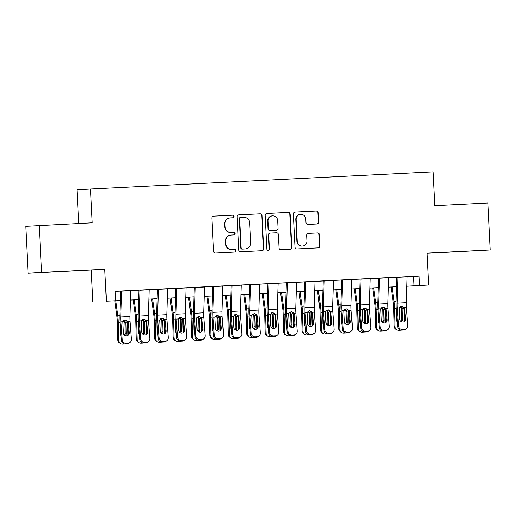 <?xml version="1.0" encoding="UTF-8"?>
<svg xmlns="http://www.w3.org/2000/svg" width="516" height="516" viewBox="0 0 516 516"><rect width="100%" height="100%" fill="white"/><g stroke="black" fill="none" stroke-linecap="round" stroke-linejoin="round"><path stroke-width="0.77" d="M234.116 216.404A1.29 1.264 86.3 0 0 232.787 215.178L213.572 216.14A1.845 1.812 86.3 0 0 213.547 216.146A1.845 1.812 86.3 0 0 211.857 218.075L213.54 251.253A1.845 1.812 86.3 0 0 215.443 253.008L234.651 252.04A1.29 1.264 86.3 0 0 235.851 250.686A1.29 1.264 86.3 0 0 234.522 249.46L232.039 249.589A5.908 5.792 86.3 0 1 225.95 243.978L225.815 241.211A5.908 5.792 86.3 0 1 231.297 235.025L233.787 234.903A1.29 1.264 86.3 0 0 234.986 233.548A1.29 1.264 86.3 0 0 233.651 232.323L231.168 232.445A5.908 5.792 86.3 0 1 225.086 226.84L224.944 224.073A5.908 5.792 86.3 0 1 230.349 217.887A5.908 5.792 86.3 0 1 230.433 217.887L232.916 217.758A1.29 1.264 86.3 0 0 234.116 216.404M232.664 217.771A1.29 1.264 86.3 0 0 233.754 216.43A1.29 1.264 86.3 0 0 232.419 215.204L213.437 216.152M234.399 252.053A1.29 1.264 86.3 0 0 235.49 250.712A1.29 1.264 86.3 0 0 234.161 249.486L232.039 249.589M233.535 234.915A1.29 1.264 86.3 0 0 234.619 233.574A1.29 1.264 86.3 0 0 233.29 232.342L231.168 232.445M461.846 251.421L447.495 252.176L461.846 251.421M61.198 271.5L46.846 272.261L61.198 271.5M317.024 223.983A1.845 1.812 86.3 0 0 318.74 222.054L318.269 212.74A1.845 1.812 86.3 0 0 316.366 210.992L295.029 212.063A1.845 1.812 86.3 0 0 293.314 213.992L294.997 247.17A1.845 1.812 86.3 0 0 296.894 248.925L318.23 247.854A1.845 1.812 86.3 0 0 319.946 245.919L319.378 234.677A1.845 1.812 86.3 0 0 317.475 232.922L308.342 233.38A1.845 1.812 86.3 0 0 306.633 235.315L306.91 240.888A4.934 4.844 86.3 0 1 302.395 246.061A4.934 4.844 86.3 0 1 297.242 241.378L296.132 219.532A4.934 4.844 86.3 0 1 300.654 214.366A4.934 4.844 86.3 0 1 305.807 219.048L305.988 222.693A1.845 1.812 86.3 0 0 307.891 224.441L317.024 223.983M407.098 276.77L419.044 276.092L419.514 285.483L428.725 285.019L406.795 286.232M39.287 225.473L41.661 272.416L28.18 273.286L25.8 226.343L92.241 222.815L90.532 189.017L433.15 171.847L434.865 205.645L487.82 202.994L490.2 249.938L427.113 253.098L428.725 285.019M28.18 273.286L104.754 269.255L41.661 272.416M104.754 269.255L106.367 301.176L120.293 300.557M419.044 276.092L115.107 291.327L115.578 300.712M262.031 215.559A1.845 1.812 86.3 0 0 260.135 213.811L238.798 214.875A1.845 1.812 86.3 0 0 238.773 214.882A1.845 1.812 86.3 0 0 237.083 216.81L238.766 249.989A1.845 1.812 86.3 0 0 240.662 251.744L261.999 250.673A1.845 1.812 86.3 0 0 263.715 248.738L262.031 215.559L261.67 215.585A1.845 1.812 86.3 0 0 259.767 213.83L238.663 214.888M266.914 213.469L288.25 212.399A1.845 1.812 86.3 0 1 290.153 214.153L291.83 247.332A1.845 1.812 86.3 0 1 290.115 249.26L280.988 249.718A1.845 1.812 86.3 0 1 279.085 247.97L278.401 234.516A1.845 1.812 86.3 0 0 276.499 232.761L270.442 233.064A1.845 1.812 86.3 0 0 268.726 234.999L269.436 249.002A1.29 1.264 86.3 0 1 268.255 250.357A1.29 1.264 86.3 0 1 266.907 249.131L265.198 215.404A1.845 1.812 86.3 0 1 266.888 213.469A1.845 1.812 86.3 0 0 266.888 213.469L266.862 213.469M427.119 253.292L490.2 249.938M130.793 290.592L121.583 291.05M149.208 289.663L140.004 290.127A6.579 1.277 87.1 0 1 139.997 290.25L139.178 316.056A9.398 1.825 -92.9 0 0 139.294 320.92L140.642 338.87A3.76 3.657 53.5 0 0 144.609 342.405L146.447 342.314A3.76 3.657 53.5 0 0 149.853 338.412L148.498 320.455A9.398 1.825 -92.9 0 1 148.389 315.592L149.208 289.786A6.579 1.277 87.1 0 0 149.214 289.65M158.418 289.192A6.579 1.277 87.1 0 1 158.418 289.328L167.629 288.863A6.579 1.277 87.1 0 0 167.629 288.728L158.418 289.205M194.274 287.438L176.84 288.283A6.579 1.277 87.1 0 1 176.84 288.405L176.014 314.212A9.398 1.825 -92.9 0 0 176.13 319.075L177.485 337.025A3.76 3.657 53.5 0 0 181.445 340.56L183.29 340.47A3.76 3.657 53.5 0 0 186.695 336.561L185.341 318.611A9.398 1.825 -92.9 0 1 185.225 313.747L186.05 287.941A6.579 1.277 87.1 0 0 186.05 287.805M205.484 286.832L195.261 287.36A6.579 1.277 87.1 0 1 195.261 287.483L194.435 313.283A9.398 1.825 -92.9 0 0 194.551 318.153L195.906 336.103A3.76 3.657 53.5 0 0 199.866 339.638L201.711 339.547A3.76 3.657 53.5 0 0 205.116 335.639L203.762 317.688A9.398 1.825 -92.9 0 1 203.646 312.825L204.471 287.019A6.579 1.277 87.1 0 0 204.471 286.883L205.484 286.832M213.682 286.419A6.579 1.277 87.1 0 1 213.682 286.561L222.886 286.096A6.579 1.277 87.1 0 0 222.893 285.961L213.682 286.438M241.314 285.051L232.103 285.509A6.579 1.277 87.1 0 1 232.097 285.632L231.278 311.438A9.398 1.825 -92.9 0 0 231.394 316.302L232.742 334.258A3.76 3.657 53.5 0 0 236.709 337.793L238.553 337.696A3.76 3.657 53.5 0 0 241.952 333.794L240.604 315.844A9.398 1.825 -92.9 0 1 240.488 310.98L241.307 285.174A6.579 1.277 87.1 0 0 241.314 285.038M260.748 284.064L250.524 284.587A6.579 1.277 87.1 0 1 250.518 284.709L249.699 310.516A9.398 1.825 -92.9 0 0 249.815 315.379L251.163 333.33A3.76 3.657 53.5 0 0 255.13 336.871L256.974 336.774A3.76 3.657 53.5 0 0 260.374 332.872L259.026 314.921A9.398 1.825 -92.9 0 1 258.909 310.058L259.729 284.252A6.579 1.277 87.1 0 0 259.735 284.116L260.748 284.064M286.374 282.82L268.946 283.665M296.577 282.278L287.367 282.742A6.579 1.277 87.1 0 1 287.36 282.865L286.541 308.671A9.398 1.825 -92.9 0 0 286.657 313.535L288.005 331.485A3.76 3.657 53.5 0 0 291.972 335.019L293.81 334.929A3.76 3.657 53.5 0 0 297.216 331.027L295.868 313.07A9.398 1.825 -92.9 0 1 295.752 308.207L296.571 282.4A6.579 1.277 87.1 0 0 296.577 282.265M305.788 281.807A6.579 1.277 87.1 0 1 305.782 281.942L314.992 281.478A6.579 1.277 87.1 0 0 314.992 281.343L305.788 281.82M341.637 280.046L324.203 280.897A6.579 1.277 87.1 0 1 324.203 281.02L323.384 306.827A9.398 1.825 -92.9 0 0 323.493 311.69L324.848 329.64A3.76 3.657 53.5 0 0 328.815 333.175L330.653 333.084A3.76 3.657 53.5 0 0 334.058 329.176L332.704 311.225A9.398 1.825 -92.9 0 1 332.588 306.362L333.413 280.556A6.579 1.277 87.1 0 0 333.413 280.42M352.847 279.446L342.624 279.975A6.579 1.277 87.1 0 1 342.624 280.098L341.798 305.898A9.398 1.825 -92.9 0 0 341.915 310.761L343.269 328.718A3.76 3.657 53.5 0 0 347.229 332.252L349.074 332.162A3.76 3.657 53.5 0 0 352.48 328.253L351.125 310.303A9.398 1.825 -92.9 0 1 351.009 305.44L351.835 279.633A6.579 1.277 87.1 0 0 351.835 279.498L352.847 279.446M361.045 279.033A6.579 1.277 87.1 0 1 361.045 279.169L370.256 278.711A6.579 1.277 87.1 0 0 370.256 278.575L361.045 279.046M388.677 277.666L379.466 278.124A6.579 1.277 87.1 0 1 379.46 278.247L378.641 304.053A9.398 1.825 -92.9 0 0 378.757 308.916L380.111 326.867A3.76 3.657 53.5 0 0 384.072 330.408L385.916 330.311A3.76 3.657 53.5 0 0 389.316 326.409L387.968 308.458A9.398 1.825 -92.9 0 1 387.851 303.595L388.671 277.789A6.579 1.277 87.1 0 0 388.677 277.653M115.107 291.405L120.589 291.127M130.787 290.618L139.01 290.205M149.208 289.695L157.432 289.283M167.629 288.773L175.853 288.36M204.471 286.922L212.695 286.509M222.893 285.999L231.11 285.587L230.349 309.652A14.1 2.741 -92.9 0 0 230.517 316.947L231.871 334.903L232.742 334.258M241.314 285.077L249.531 284.664M259.735 284.155L267.952 283.742M296.571 282.31L304.795 281.897M314.992 281.388L323.216 280.975M351.835 279.537L360.058 279.124M370.256 278.614L378.473 278.201L377.712 302.266A14.1 2.741 -92.9 0 0 377.88 309.561L379.234 327.518L380.111 326.867M388.677 277.692L396.894 277.279M396.146 277.292L397.888 277.202A6.579 1.277 87.1 0 1 397.881 277.324L397.062 303.131A9.398 1.825 -92.9 0 0 397.178 307.994L398.526 325.944A3.76 3.657 53.5 0 0 402.493 329.479L404.338 329.389A3.76 3.657 53.5 0 0 407.737 325.486L406.389 307.53A9.398 1.825 -92.9 0 1 406.273 302.666L407.092 276.866A6.579 1.277 87.1 0 0 407.098 276.731L396.146 277.292M90.532 189.017L77.045 189.888L78.748 223.493M120.286 300.589L106.367 301.176M91.267 270.12L92.886 302.041M406.795 286.193L419.514 285.483M130.49 300.041L138.714 299.635M148.911 299.119L157.128 298.706M167.332 298.196L175.55 297.784M185.754 297.274L193.971 296.861M204.175 296.352L212.392 295.939M222.59 295.429L230.813 295.017M241.011 294.507L249.234 294.094M259.432 293.585L267.656 293.172M277.853 292.656L286.077 292.25M296.274 291.733L304.492 291.321M314.695 290.811L322.913 290.398M333.117 289.889L341.334 289.476M351.538 288.966L359.755 288.554M369.959 288.044L378.176 287.631M388.374 287.122L396.598 286.709M396.598 286.741L388.374 287.154M378.176 287.67L369.953 288.076M359.755 288.592L351.531 289.005M341.334 289.515L333.117 289.928M322.913 290.437L314.695 290.85M304.492 291.359L296.274 291.772M286.07 292.282L277.853 292.695M267.656 293.204L259.432 293.617M249.234 294.126L241.011 294.539M230.813 295.055L222.59 295.462M212.392 295.978L204.168 296.39M193.971 296.9L185.747 297.313M175.55 297.822L167.332 298.235M157.128 298.745L148.911 299.157M138.707 299.667L130.49 300.08M413.574 276.441L414.051 285.832M230.065 217.907A5.908 5.792 86.3 0 0 224.576 224.099L224.944 224.073M230.8 232.471A5.908 5.792 86.3 0 1 224.718 226.859L224.576 224.099M230.936 235.051A5.908 5.792 86.3 0 0 230.852 235.051A5.908 5.792 86.3 0 0 225.447 241.236L225.815 241.211M231.671 249.609A5.908 5.792 86.3 0 1 225.589 244.004L225.447 241.236M261.773 250.686A1.845 1.812 86.3 0 0 263.353 248.764L261.67 215.585M240.914 217.359A1.29 1.264 86.3 0 0 239.714 218.713L241.191 247.835A1.29 1.264 86.3 0 0 242.52 249.06L245.145 248.931A5.908 5.792 86.3 0 0 250.634 242.739L249.621 222.835A5.908 5.792 86.3 0 0 243.539 217.23L240.533 217.384A1.29 1.264 86.3 0 0 239.353 218.739L239.714 218.713M240.882 217.359L240.553 217.384A1.29 1.264 86.3 0 0 240.533 217.384M244.939 248.944A5.908 5.792 86.3 0 1 244.861 248.951A5.908 5.792 86.3 0 1 244.778 248.951L242.159 249.086A1.29 1.264 86.3 0 1 240.83 247.861L239.353 218.739M266.778 213.482L288.25 212.399M289.889 249.273A1.845 1.812 86.3 0 0 291.469 247.351L289.786 214.179A1.845 1.812 86.3 0 0 287.883 212.424M270.39 233.064L270.081 233.09A1.845 1.812 86.3 0 0 268.365 235.019L269.075 249.028L269.436 249.002M268.075 250.357A1.29 1.264 86.3 0 0 269.075 249.028M277.692 220.551A4.934 4.844 86.3 0 0 272.538 215.869A4.934 4.844 86.3 0 0 268.023 221.035L268.41 228.73A1.845 1.812 86.3 0 0 270.313 230.484L276.37 230.181A1.845 1.812 86.3 0 0 278.085 228.246L277.692 220.551M272.538 215.869L272.177 215.888A4.934 4.844 86.3 0 0 267.656 221.061L268.023 221.035M276.054 230.201A1.845 1.812 86.3 0 1 276.008 230.201L269.945 230.504A1.845 1.812 86.3 0 1 268.049 228.756L267.656 221.061M300.654 214.366L300.286 214.392A4.934 4.844 86.3 0 0 295.771 219.558L296.132 219.532M302.395 246.061L302.028 246.08A4.934 4.844 86.3 0 1 296.874 241.398L295.771 219.558M318.004 247.867A1.845 1.812 86.3 0 0 319.585 245.945L319.011 234.703A1.845 1.812 86.3 0 0 317.114 232.948L308.207 233.393M316.792 223.996A1.845 1.812 86.3 0 0 318.372 222.074L317.901 212.766A1.845 1.812 86.3 0 0 315.998 211.012L294.894 212.07M114.81 300.867L117.003 317.224A9.398 1.825 87.1 0 1 117.377 322.068L117.848 340.076L118.783 340.605A3.76 3.664 119.6 0 0 122.563 344.153L124.408 344.062A3.76 3.664 119.6 0 0 125.014 343.978M115.803 300.815L117.745 315.328A14.1 2.741 87.1 0 1 118.312 322.597L118.783 340.605M127.523 322.229L127.865 335.29M124.311 320.243L125.878 322.784L124.969 323.074L125.227 332.981L126.162 333.51L125.878 322.784M126.162 333.51A3.006 2.928 -60.4 0 1 125.356 335.658M120.989 335.671A3.006 2.928 -60.4 0 1 120.267 333.807L120.022 322.513M120.609 343.695L119.68 343.159A3.76 3.664 -60.4 0 1 117.848 340.076M124.44 335.11A3.006 2.928 119.6 0 0 125.227 332.981M124.969 323.074L124.608 321.707L123.646 320.662M130.793 290.579A6.579 1.277 87.1 0 1 130.787 290.714L129.968 316.514A9.398 1.825 -92.9 0 0 130.084 321.378L131.432 339.335A3.76 3.657 53.5 0 1 128.026 343.237L126.188 343.327L125.311 343.978L127.155 343.882L128.026 343.237M120.589 291.101L119.822 315.192A14.1 2.741 -92.9 0 0 119.996 322.487L121.35 340.444L122.221 339.792A3.76 3.657 53.5 0 0 126.188 343.327M121.583 291.037A6.579 1.277 87.1 0 1 121.576 291.172L120.757 316.979A9.398 1.825 -92.9 0 0 120.873 321.842L122.221 339.792M127.646 335.568A3.006 2.928 53.5 0 0 128.394 333.368L127.497 322.113L125.769 320.049M125.311 343.978A3.76 3.657 -126.5 0 1 121.35 340.444M129.987 342.54L129.11 343.185A3.76 3.657 -126.5 0 1 127.155 343.882M128.097 321.481L129.271 332.723A3.006 2.928 -126.5 0 1 126.549 335.845A3.006 2.928 -126.5 0 1 123.376 333.013L122.853 321.745L125.382 319.978L128.097 321.481L130.084 321.378M133.231 299.944L135.424 316.295A9.398 1.825 87.1 0 1 135.798 321.145L136.269 339.154L137.204 339.683A3.76 3.664 119.6 0 0 140.984 343.23L142.829 343.14A3.76 3.664 119.6 0 0 143.435 343.056M134.225 299.893L136.166 314.405A14.1 2.741 87.1 0 1 136.734 321.674L137.204 339.683M145.944 321.307L146.286 334.368M142.732 319.32L144.299 321.861L143.39 322.152L143.648 332.059L144.583 332.588L144.299 321.861M144.583 332.588A3.006 2.928 -60.4 0 1 143.777 334.736M139.41 334.749A3.006 2.928 -60.4 0 1 138.688 332.885L138.443 321.591M139.03 342.766L138.095 342.237A3.76 3.664 -60.4 0 1 136.269 339.154M142.861 334.187A3.006 2.928 119.6 0 0 143.648 332.059M143.39 322.152L143.029 320.784L142.061 319.739M151.652 299.022L153.845 315.373A9.398 1.825 87.1 0 1 154.22 320.223L154.69 338.232L155.626 338.76A3.76 3.664 119.6 0 0 159.405 342.308L161.25 342.218A3.76 3.664 119.6 0 0 161.856 342.134M152.646 298.97L154.587 313.483A14.1 2.741 87.1 0 1 155.155 320.752L155.626 338.76M164.365 320.384L164.707 333.446M161.147 318.391L162.721 320.939L161.811 321.229L162.069 331.137L163.004 331.665L162.721 320.939M163.004 331.665A3.006 2.928 -60.4 0 1 162.198 333.813M157.832 333.826A3.006 2.928 -60.4 0 1 157.109 331.962L156.864 320.668M157.451 341.844L156.516 341.315A3.76 3.664 -60.4 0 1 154.69 338.232M161.282 333.265A3.006 2.928 119.6 0 0 162.069 331.137M161.811 321.229L161.444 319.856L160.482 318.817M170.074 298.1L172.267 314.45A9.398 1.825 87.1 0 1 172.641 319.301L173.112 337.309L174.047 337.838A3.76 3.664 119.6 0 0 177.827 341.386L179.671 341.289A3.76 3.664 119.6 0 0 180.278 341.211M171.067 298.048L173.008 312.561A14.1 2.741 87.1 0 1 173.576 319.83L174.047 337.838M182.787 319.462L183.128 332.523M179.568 317.469L181.142 320.01L180.232 320.307L180.49 330.208L181.419 330.743L181.142 320.01M181.419 330.743A3.006 2.928 -60.4 0 1 180.619 332.891M176.253 332.904A3.006 2.928 -60.4 0 1 175.53 331.033L175.285 319.739M175.872 340.921L174.937 340.392A3.76 3.664 -60.4 0 1 173.112 337.309M179.697 332.343A3.006 2.928 119.6 0 0 180.49 330.208M180.232 320.307L179.865 318.933L178.904 317.895M188.495 297.171L190.681 313.528A9.398 1.825 87.1 0 1 191.062 318.372L191.533 336.38L192.468 336.916A3.76 3.664 119.6 0 0 196.248 340.463L198.086 340.367A3.76 3.664 119.6 0 0 198.699 340.289M189.482 297.126L191.43 311.632A14.1 2.741 87.1 0 1 191.997 318.907L192.468 336.916M201.208 318.54L201.55 331.601M197.989 316.547L199.563 319.088L198.647 319.385L198.912 329.285L199.84 329.821L199.563 319.088M199.84 329.821A3.006 2.928 -60.4 0 1 199.041 331.962M194.674 331.982A3.006 2.928 -60.4 0 1 193.945 330.111L193.706 318.817L191.997 318.907M194.293 339.999L193.358 339.47A3.76 3.664 -60.4 0 1 191.533 336.38M198.118 331.42A3.006 2.928 119.6 0 0 198.912 329.285M198.647 319.385L198.286 318.011L197.325 316.972M139.01 290.179L138.243 314.27A14.1 2.741 -92.9 0 0 138.417 321.565L139.772 339.515L140.642 338.87M146.067 334.645A3.006 2.928 53.5 0 0 146.815 332.446L145.918 321.191L144.19 319.127M144.609 342.405L143.732 343.056L145.577 342.959L146.447 342.314M143.732 343.056A3.76 3.657 -126.5 0 1 139.772 339.515M148.408 341.618L147.531 342.263A3.76 3.657 -126.5 0 1 145.577 342.959M146.518 320.559L147.692 331.794A3.006 2.928 -126.5 0 1 144.97 334.923A3.006 2.928 -126.5 0 1 141.797 332.091L141.274 320.817L143.803 319.056L146.518 320.559L148.498 320.455M167.629 288.863L166.81 314.67A9.398 1.825 -92.9 0 0 166.92 319.533L168.274 337.483A3.76 3.657 53.5 0 1 164.868 341.392L163.03 341.482L162.153 342.127L163.998 342.037L164.868 341.392M157.432 289.257L156.664 313.347A14.1 2.741 -92.9 0 0 156.838 320.642L158.186 338.593L159.063 337.948A3.76 3.657 53.5 0 0 163.03 341.482M158.418 289.328L157.599 315.134A9.398 1.825 -92.9 0 0 157.709 319.997L159.063 337.948M164.488 333.723A3.006 2.928 53.5 0 0 165.236 331.524L164.34 320.268L162.611 318.204M162.153 342.127A3.76 3.657 -126.5 0 1 158.186 338.593M166.823 340.695L165.952 341.34A3.76 3.657 -126.5 0 1 163.998 342.037M164.939 319.636L166.113 330.872A3.006 2.928 -126.5 0 1 163.391 334A3.006 2.928 -126.5 0 1 160.218 331.169L159.696 319.894L162.224 318.133L164.939 319.636L166.92 319.533M175.853 288.328L175.085 312.425A14.1 2.741 -92.9 0 0 175.259 319.72L176.607 337.67L177.485 337.025M182.903 332.801A3.006 2.928 53.5 0 0 183.657 330.595L182.761 319.346L181.032 317.276M181.445 340.56L180.574 341.205L182.419 341.115L183.29 340.47M180.574 341.205A3.76 3.657 -126.5 0 1 176.607 337.67M185.244 339.773L184.373 340.418A3.76 3.657 -126.5 0 1 182.419 341.115M183.361 318.707L184.535 329.95A3.006 2.928 -126.5 0 1 181.806 333.072A3.006 2.928 -126.5 0 1 178.639 330.246L178.117 318.972L180.645 317.205L183.361 318.707L185.341 318.611M194.274 287.406L193.506 311.503A14.1 2.741 -92.9 0 0 193.681 318.798L195.029 336.748L195.906 336.103M201.324 331.872A3.006 2.928 53.5 0 0 202.079 329.672L201.182 318.417L199.453 316.353M199.866 339.638L198.995 340.283L200.834 340.192L201.711 339.547M198.995 340.283A3.76 3.657 -126.5 0 1 195.029 336.748M203.665 338.851L202.794 339.496A3.76 3.657 -126.5 0 1 200.834 340.192M201.775 317.785L202.949 329.027A3.006 2.928 -126.5 0 1 200.227 332.149A3.006 2.928 -126.5 0 1 197.06 329.324L196.538 318.05L199.06 316.282L201.775 317.785L203.762 317.688M206.916 296.249L209.103 312.606A9.398 1.825 87.1 0 1 209.483 317.45L209.954 335.458L210.883 335.993A3.76 3.664 119.6 0 0 214.669 339.534L216.507 339.444A3.76 3.664 119.6 0 0 217.113 339.36M207.903 296.203L209.851 310.709A14.1 2.741 87.1 0 1 210.418 317.979L210.883 335.993M219.629 317.617L219.971 330.679M216.41 315.624L217.984 318.166L217.068 318.456L217.326 328.363L218.262 328.892L217.984 318.166M218.262 328.892A3.006 2.928 -60.4 0 1 217.462 331.04M213.089 331.059A3.006 2.928 -60.4 0 1 212.366 329.189L212.128 317.895M212.715 339.077L211.779 338.548A3.76 3.664 -60.4 0 1 209.954 335.458M216.539 330.498A3.006 2.928 119.6 0 0 217.326 328.363M217.068 318.456L216.707 317.088L215.746 316.05M222.886 286.096L222.067 311.903A9.398 1.825 -92.9 0 0 222.183 316.766L223.538 334.716A3.76 3.657 53.5 0 1 220.132 338.619L218.287 338.715L217.417 339.36L219.255 339.27L220.132 338.619M212.695 286.483L211.928 310.58A14.1 2.741 -92.9 0 0 212.102 317.875L213.45 335.826L214.327 335.181A3.76 3.657 53.5 0 0 218.287 338.715M213.682 286.561L212.856 312.361A9.398 1.825 -92.9 0 0 212.973 317.224L214.327 335.181M219.745 330.95A3.006 2.928 53.5 0 0 220.5 328.75L219.597 317.495L217.868 315.431M217.417 339.36A3.76 3.657 -126.5 0 1 213.45 335.826M222.086 337.922L221.216 338.573A3.76 3.657 -126.5 0 1 219.255 339.27M220.197 316.863L221.37 328.105A3.006 2.928 -126.5 0 1 218.649 331.227A3.006 2.928 -126.5 0 1 215.475 328.402L214.959 317.127L217.481 315.36L220.197 316.863L222.183 316.766M225.331 295.326L227.524 311.683A9.398 1.825 87.1 0 1 227.904 316.527L228.375 334.536L229.304 335.065A3.76 3.664 119.6 0 0 233.09 338.612L234.928 338.522A3.76 3.664 119.6 0 0 235.535 338.438M226.324 295.275L228.272 309.787A14.1 2.741 87.1 0 1 228.833 317.056L229.304 335.065M238.05 316.695L238.392 329.75M234.832 314.702L236.405 317.243L235.49 317.534L235.748 327.441L236.683 327.97L236.405 317.243M236.683 327.97A3.006 2.928 -60.4 0 1 235.883 330.117M231.51 330.13A3.006 2.928 -60.4 0 1 230.787 328.266L230.542 316.972M231.136 338.154L230.201 337.625A3.76 3.664 -60.4 0 1 228.375 334.536M234.961 329.576A3.006 2.928 119.6 0 0 235.748 327.441M235.49 317.534L235.128 316.166L234.167 315.128M238.166 330.027A3.006 2.928 53.5 0 0 238.921 327.828L238.018 316.572L236.289 314.508M236.709 337.793L235.838 338.438L237.676 338.348L238.553 337.696M235.838 338.438A3.76 3.657 -126.5 0 1 231.871 334.903M240.508 337L239.63 337.651A3.76 3.657 -126.5 0 1 237.676 338.348M238.618 315.94L239.792 327.183A3.006 2.928 -126.5 0 1 237.07 330.305A3.006 2.928 -126.5 0 1 233.896 327.479L233.38 316.205L235.902 314.438L238.618 315.94L240.604 315.844M243.752 294.404L245.945 310.761A9.398 1.825 87.1 0 1 246.326 315.605L246.79 333.613L247.725 334.142A3.76 3.664 119.6 0 0 251.505 337.69L253.35 337.599A3.76 3.664 119.6 0 0 253.956 337.516M244.745 294.352L246.693 308.865A14.1 2.741 87.1 0 1 247.254 316.134L247.725 334.142M256.471 315.766L256.813 328.827M253.253 313.78L254.827 316.321L253.911 316.611L254.169 326.518L255.104 327.047L254.827 316.321M255.104 327.047A3.006 2.928 -60.4 0 1 254.304 329.195M249.931 329.208A3.006 2.928 -60.4 0 1 249.209 327.344L248.964 316.05M249.55 337.232L248.622 336.696A3.76 3.664 -60.4 0 1 246.79 333.613M253.382 328.647A3.006 2.928 119.6 0 0 254.169 326.518M253.911 316.611L253.55 315.244L252.588 314.205M249.531 284.639L248.77 308.729A14.1 2.741 -92.9 0 0 248.938 316.024L250.292 333.981L251.163 333.33M256.587 329.105A3.006 2.928 53.5 0 0 257.342 326.905L256.439 315.65L254.71 313.586M255.13 336.871L254.253 337.516L256.097 337.419L256.974 336.774M254.253 337.516A3.76 3.657 -126.5 0 1 250.292 333.981M258.929 336.077L258.052 336.722A3.76 3.657 -126.5 0 1 256.097 337.419M257.039 315.018L258.213 326.26A3.006 2.928 -126.5 0 1 255.491 329.382A3.006 2.928 -126.5 0 1 252.318 326.551L251.795 315.282L254.324 313.515L257.039 315.018L259.026 314.921M262.173 293.481L264.366 309.832A9.398 1.825 87.1 0 1 264.74 314.683L265.211 332.691L266.146 333.22A3.76 3.664 119.6 0 0 269.926 336.767L271.771 336.677A3.76 3.664 119.6 0 0 272.377 336.593M263.166 293.43L265.108 307.942A14.1 2.741 87.1 0 1 265.675 315.212L266.146 333.22M274.893 314.844L275.228 327.905M271.674 312.857L273.241 315.399L272.332 315.689L272.59 325.596L273.525 326.125L273.241 315.399M273.525 326.125A3.006 2.928 -60.4 0 1 272.725 328.273M268.352 328.286A3.006 2.928 -60.4 0 1 267.63 326.422L267.385 315.128M267.972 336.303L267.043 335.774A3.76 3.664 -60.4 0 1 265.211 332.691M271.803 327.725A3.006 2.928 119.6 0 0 272.59 325.596M272.332 315.689L271.971 314.321L271.01 313.276M278.156 283.194A6.579 1.277 87.1 0 1 278.15 283.329L277.331 309.129A9.398 1.825 -92.9 0 0 277.447 313.992L278.795 331.949A3.76 3.657 53.5 0 1 275.389 335.852L273.551 335.942L272.674 336.593L274.518 336.497L275.389 335.852M267.952 283.716L267.185 307.807A14.1 2.741 -92.9 0 0 267.359 315.102L268.713 333.059L269.584 332.407A3.76 3.657 53.5 0 0 273.551 335.942M268.946 283.652A6.579 1.277 87.1 0 1 268.939 283.787L268.12 309.594A9.398 1.825 -92.9 0 0 268.236 314.457L269.584 332.407M275.009 328.182A3.006 2.928 53.5 0 0 275.757 325.983L274.86 314.728L273.132 312.664M272.674 336.593A3.76 3.657 -126.5 0 1 268.713 333.059M277.35 335.155L276.473 335.8A3.76 3.657 -126.5 0 1 274.518 336.497M275.46 314.096L276.634 325.332A3.006 2.928 -126.5 0 1 273.912 328.46A3.006 2.928 -126.5 0 1 270.739 325.628L270.216 314.36L272.745 312.593L275.46 314.096L277.447 313.992M280.594 292.559L282.787 308.91A9.398 1.825 87.1 0 1 283.161 313.76L283.632 331.769L284.568 332.298A3.76 3.664 119.6 0 0 288.347 335.845L290.192 335.755A3.76 3.664 119.6 0 0 290.798 335.671M281.588 292.507L283.529 307.02A14.1 2.741 87.1 0 1 284.097 314.289L284.568 332.298M293.307 313.921L293.649 326.983M290.095 311.935L291.663 314.476L290.753 314.766L291.011 324.674L291.946 325.203L291.663 314.476M291.946 325.203A3.006 2.928 -60.4 0 1 291.14 327.35M286.773 327.363A3.006 2.928 -60.4 0 1 286.051 325.499L285.806 314.205M286.393 335.381L285.458 334.852A3.76 3.664 -60.4 0 1 283.632 331.769M290.224 326.802A3.006 2.928 119.6 0 0 291.011 324.674M290.753 314.766L290.392 313.399L289.424 312.354M286.374 282.794L285.606 306.885A14.1 2.741 -92.9 0 0 285.78 314.18L287.135 332.13L288.005 331.485M293.43 327.26A3.006 2.928 53.5 0 0 294.178 325.061L293.281 313.805L291.553 311.741M291.972 335.019L291.095 335.664L292.94 335.574L293.81 334.929M291.095 335.664A3.76 3.657 -126.5 0 1 287.135 332.13M295.771 334.233L294.894 334.878A3.76 3.657 -126.5 0 1 292.94 335.574M293.881 313.173L295.055 324.409A3.006 2.928 -126.5 0 1 292.333 327.537A3.006 2.928 -126.5 0 1 289.16 324.706L288.637 313.431L291.166 311.67L293.881 313.173L295.868 313.07M299.016 291.637L301.209 307.988A9.398 1.825 87.1 0 1 301.583 312.838L302.054 330.846L302.989 331.375A3.76 3.664 119.6 0 0 306.768 334.923L308.613 334.826A3.76 3.664 119.6 0 0 309.219 334.749M300.009 291.585L301.95 306.098A14.1 2.741 87.1 0 1 302.518 313.367L302.989 331.375M311.728 312.999L312.07 326.06M308.516 311.006L310.084 313.554L309.174 313.844L309.432 323.751L310.368 324.28L310.084 313.554M310.368 324.28A3.006 2.928 -60.4 0 1 309.561 326.428M305.195 326.441A3.006 2.928 -60.4 0 1 304.472 324.577L304.227 313.276L302.518 313.367M304.814 334.458L303.879 333.929A3.76 3.664 -60.4 0 1 302.054 330.846M308.645 325.88A3.006 2.928 119.6 0 0 309.432 323.751M309.174 313.844L308.813 312.47L307.846 311.432M314.992 281.478L314.173 307.284A9.398 1.825 -92.9 0 0 314.283 312.148L315.637 330.098A3.76 3.657 53.5 0 1 312.232 334.007L310.393 334.097L309.516 334.742L311.361 334.652L312.232 334.007M304.795 281.871L304.027 305.962A14.1 2.741 -92.9 0 0 304.201 313.257L305.556 331.207L306.427 330.562A3.76 3.657 53.5 0 0 310.393 334.097M305.782 281.942L304.962 307.749A9.398 1.825 -92.9 0 0 305.072 312.612L306.427 330.562M311.851 326.338A3.006 2.928 53.5 0 0 312.599 324.132L311.703 312.883L309.974 310.819M309.516 334.742A3.76 3.657 -126.5 0 1 305.556 331.207M314.192 333.31L313.315 333.955A3.76 3.657 -126.5 0 1 311.361 334.652M312.303 312.251L313.476 323.487A3.006 2.928 -126.5 0 1 310.755 326.609A3.006 2.928 -126.5 0 1 307.581 323.784L307.059 312.509L309.587 310.742L312.303 312.251L314.283 312.148M317.437 290.708L319.63 307.065A9.398 1.825 87.1 0 1 320.004 311.909L320.475 329.924L321.41 330.453A3.76 3.664 119.6 0 0 325.19 334L327.034 333.904A3.76 3.664 119.6 0 0 327.641 333.826M318.43 290.663L320.372 305.175A14.1 2.741 87.1 0 1 320.939 312.444L321.41 330.453M330.15 312.077L330.492 325.138M326.931 310.084L328.505 312.625L327.596 312.922L327.853 322.822L328.782 323.358L328.505 312.625M328.782 323.358A3.006 2.928 -60.4 0 1 327.983 325.499M323.616 325.519A3.006 2.928 -60.4 0 1 322.893 323.648L322.648 312.354M323.235 333.536L322.3 333.007A3.76 3.664 -60.4 0 1 320.475 329.924M327.067 324.957A3.006 2.928 119.6 0 0 327.853 322.822M327.596 312.922L327.228 311.548L326.267 310.509M323.216 280.943L322.448 305.04A14.1 2.741 -92.9 0 0 322.623 312.335L323.971 330.285L324.848 329.64M330.272 325.409A3.006 2.928 53.5 0 0 331.02 323.21L330.124 311.961L328.395 309.89M328.815 333.175L327.937 333.82L329.782 333.729L330.653 333.084M327.937 333.82A3.76 3.657 -126.5 0 1 323.971 330.285M332.607 332.388L331.736 333.033A3.76 3.657 -126.5 0 1 329.782 333.729M330.724 311.322L331.898 322.565A3.006 2.928 -126.5 0 1 329.169 325.686A3.006 2.928 -126.5 0 1 326.002 322.861L325.48 311.587L328.008 309.819L330.724 311.322L332.704 311.225M335.858 289.786L338.051 306.143A9.398 1.825 87.1 0 1 338.425 310.987L338.896 328.995L339.831 329.531A3.76 3.664 119.6 0 0 343.611 333.078L345.449 332.981A3.76 3.664 119.6 0 0 346.062 332.904M336.851 289.74L338.793 304.247A14.1 2.741 87.1 0 1 339.36 311.516L339.831 329.531M348.571 311.154L348.913 324.216M345.352 309.161L346.926 311.703L346.017 311.999L346.275 321.9L347.203 322.429L346.926 311.703M347.203 322.429A3.006 2.928 -60.4 0 1 346.404 324.577M342.037 324.596A3.006 2.928 -60.4 0 1 341.308 322.726L341.07 311.432M341.657 332.614L340.721 332.085A3.76 3.664 -60.4 0 1 338.896 328.995M345.481 324.035A3.006 2.928 119.6 0 0 346.275 321.9M346.017 311.999L345.649 310.626L344.688 309.587M341.637 280.02L340.87 304.118A14.1 2.741 -92.9 0 0 341.044 311.412L342.392 329.363L343.269 328.718M348.687 324.487A3.006 2.928 53.5 0 0 349.442 322.287L348.545 311.032L346.817 308.968M347.229 332.252L346.359 332.897L348.197 332.807L349.074 332.162M346.359 332.897A3.76 3.657 -126.5 0 1 342.392 329.363M351.028 331.459L350.158 332.111A3.76 3.657 -126.5 0 1 348.197 332.807M349.145 310.4L350.319 321.642A3.006 2.928 -126.5 0 1 347.591 324.764A3.006 2.928 -126.5 0 1 344.424 321.939L343.901 310.664L346.423 308.897L349.145 310.4L351.125 310.303M370.256 278.711L369.43 304.517A9.398 1.825 -92.9 0 0 369.546 309.381L370.901 327.331A3.76 3.657 53.5 0 1 367.495 331.233L365.651 331.33L364.78 331.975L366.618 331.885L367.495 331.233M360.058 279.098L359.291 303.195A14.1 2.741 -92.9 0 0 359.465 310.49L360.813 328.44L361.69 327.795A3.76 3.657 53.5 0 0 365.651 331.33M361.045 279.169L360.22 304.975A9.398 1.825 -92.9 0 0 360.336 309.839L361.69 327.795M367.108 323.564A3.006 2.928 53.5 0 0 367.863 321.365L366.966 310.11L365.231 308.046M364.78 331.975A3.76 3.657 -126.5 0 1 360.813 328.44M369.45 330.537L368.579 331.188A3.76 3.657 -126.5 0 1 366.618 331.885M367.56 309.477L368.734 320.72A3.006 2.928 -126.5 0 1 366.012 323.842A3.006 2.928 -126.5 0 1 362.845 321.017L362.322 309.742L364.844 307.975L367.56 309.477L369.546 309.381M385.529 322.642A3.006 2.928 53.5 0 0 386.284 320.442L385.381 309.187L383.652 307.123M384.072 330.408L383.201 331.053L385.039 330.956L385.916 330.311M383.201 331.053A3.76 3.657 -126.5 0 1 379.234 327.518M387.871 329.614L387 330.259A3.76 3.657 -126.5 0 1 385.039 330.956M385.981 308.555L387.155 319.797A3.006 2.928 -126.5 0 1 384.433 322.919A3.006 2.928 -126.5 0 1 381.26 320.088L380.743 308.82L383.265 307.052L385.981 308.555L387.968 308.458M354.279 288.863L356.466 305.22A9.398 1.825 87.1 0 1 356.846 310.064L357.317 328.073L358.246 328.602A3.76 3.664 119.6 0 0 362.032 332.149L363.87 332.059A3.76 3.664 119.6 0 0 364.483 331.975M355.266 288.818L357.214 303.324A14.1 2.741 87.1 0 1 357.782 310.593L358.246 328.602M366.992 310.232L367.334 323.287M363.774 308.239L365.347 310.78L364.431 311.071L364.689 320.978L365.625 321.507L365.347 310.78M365.625 321.507A3.006 2.928 -60.4 0 1 364.825 323.655M360.452 323.667A3.006 2.928 -60.4 0 1 359.729 321.803L359.491 310.509M360.078 331.691L359.142 331.162A3.76 3.664 -60.4 0 1 357.317 328.073M363.903 323.113A3.006 2.928 119.6 0 0 364.689 320.978M364.431 311.071L364.07 309.703L363.109 308.665M372.694 287.941L374.887 304.298A9.398 1.825 87.1 0 1 375.267 309.142L375.738 327.15L376.667 327.679A3.76 3.664 119.6 0 0 380.453 331.227L382.292 331.137A3.76 3.664 119.6 0 0 382.898 331.053M373.687 287.889L375.635 302.402A14.1 2.741 87.1 0 1 376.203 309.671L376.667 327.679M385.413 309.31L385.755 322.365M382.195 307.317L383.769 309.858L382.853 310.148L383.111 320.055L384.046 320.584L383.769 309.858M384.046 320.584A3.006 2.928 -60.4 0 1 383.246 322.732M378.873 322.745A3.006 2.928 -60.4 0 1 378.151 320.881L377.912 309.587M378.499 330.769L377.564 330.234A3.76 3.664 -60.4 0 1 375.738 327.15M382.324 322.19A3.006 2.928 119.6 0 0 383.111 320.055M382.853 310.148L382.491 308.781L381.53 307.742M391.115 287.019L393.308 303.369A9.398 1.825 87.1 0 1 393.689 308.22L394.153 326.228L395.088 326.757A3.76 3.664 119.6 0 0 398.874 330.305L400.713 330.214A3.76 3.664 119.6 0 0 401.319 330.13M392.108 286.967L394.056 301.479A14.1 2.741 87.1 0 1 394.617 308.749L395.088 326.757M403.835 308.381L404.176 321.442M400.616 306.394L402.19 308.936L401.274 309.226L401.532 319.133L402.467 319.662L402.19 308.936M402.467 319.662A3.006 2.928 -60.4 0 1 401.667 321.81M397.294 321.823A3.006 2.928 -60.4 0 1 396.572 319.959L396.327 308.665L394.617 308.749M396.92 329.84L395.985 329.311A3.76 3.664 -60.4 0 1 394.153 326.228M400.745 321.262A3.006 2.928 119.6 0 0 401.532 319.133M401.274 309.226L400.913 307.858L399.952 306.814M396.901 277.253L396.133 301.344A14.1 2.741 -92.9 0 0 396.301 308.639L397.655 326.596L398.526 325.944M403.951 321.72A3.006 2.928 53.5 0 0 404.705 319.52L403.802 308.265L402.074 306.201M402.493 329.479L401.622 330.13L403.46 330.034L404.338 329.389M401.622 330.13A3.76 3.657 -126.5 0 1 397.655 326.596M406.292 328.692L405.415 329.337A3.76 3.657 -126.5 0 1 403.46 330.034M404.402 307.633L405.576 318.869A3.006 2.928 -126.5 0 1 402.854 321.997A3.006 2.928 -126.5 0 1 399.681 319.165L399.158 307.897L401.687 306.13L404.402 307.633L406.389 307.53M232.419 215.204L232.787 215.178M234.161 249.486L234.522 249.46M233.29 232.342L233.651 232.323M224.718 226.859L225.086 226.84M225.589 244.004L225.95 243.978M263.353 248.764L263.715 248.738M259.767 213.83L260.135 213.811M240.83 247.861L241.191 247.835M242.159 249.086L242.52 249.06M244.778 248.951L245.145 248.931M289.786 214.179L290.153 214.153M291.469 247.351L291.83 247.332M268.365 235.019L268.726 234.999M268.049 228.756L268.41 228.73M269.945 230.504L270.313 230.484M296.874 241.398L297.242 241.378M317.114 232.948L317.475 232.922M319.011 234.703L319.378 234.677M319.585 245.945L319.946 245.919M315.998 211.012L316.366 210.992M317.901 212.766L318.269 212.74M318.372 222.074L318.74 222.054M127.504 322.139L125.814 322.223M119.822 315.224L117.745 315.328M119.996 322.513L118.312 322.597M120.873 321.842L122.853 321.745M120.757 316.979L129.968 316.514M121.576 291.172L130.787 290.714M128.394 333.368L129.271 332.723M128.529 322.848L127.594 322.674M145.925 321.216L144.235 321.3M138.243 314.302L136.166 314.405M138.417 321.591L136.734 321.674M164.346 320.288L162.656 320.378M156.664 313.38L154.587 313.483M156.838 320.668L155.155 320.752M182.767 319.365L181.077 319.449M175.085 312.451L173.008 312.561M175.259 319.746L173.576 319.83M201.188 318.443L199.499 318.527M193.506 311.529L191.43 311.632M139.294 320.92L141.274 320.817M139.178 316.056L148.389 315.592M139.997 290.25L149.208 289.786M146.815 332.446L147.692 331.794M146.95 321.926L146.009 321.752M157.709 319.997L159.696 319.894M157.599 315.134L166.81 314.67M165.236 331.524L166.113 330.872M165.365 320.997L164.43 320.829M176.13 319.075L178.117 318.972M176.014 314.212L185.225 313.747M176.84 288.405L186.05 287.941M183.657 330.595L184.535 329.95M183.786 320.075L182.851 319.901M194.551 318.153L196.538 318.05M194.435 313.283L203.646 312.825M195.261 287.483L204.471 287.019M202.079 329.672L202.949 329.027M202.208 319.152L201.272 318.978M219.603 317.521L217.92 317.604M211.928 310.606L209.851 310.709M212.102 317.895L210.418 317.979M212.973 317.224L214.959 317.127M212.856 312.361L222.067 311.903M220.5 328.75L221.37 328.105M220.629 318.23L219.693 318.056M238.024 316.598L236.334 316.682M230.349 309.684L228.272 309.787M230.523 316.972L228.833 317.056M231.394 316.302L233.38 316.205M231.278 311.438L240.488 310.98M232.097 285.632L241.307 285.174M238.921 327.828L239.792 327.183M239.05 317.308L238.115 317.134M256.446 315.676L254.756 315.76M248.764 308.762L246.693 308.865M248.944 316.05L247.254 316.134M249.815 315.379L251.795 315.282M249.699 310.516L258.909 310.058M250.518 284.709L259.729 284.252M257.342 326.905L258.213 326.26M257.471 316.385L256.536 316.211M274.867 314.754L273.177 314.837M267.185 307.839L265.108 307.942M267.359 315.128L265.675 315.212M268.236 314.457L270.216 314.36M268.12 309.594L277.331 309.129M268.939 283.787L278.15 283.329M275.757 325.983L276.634 325.332M275.892 315.463L274.957 315.289M293.288 313.825L291.598 313.915M285.606 306.917L283.529 307.02M285.78 314.205L284.097 314.289M286.657 313.535L288.637 313.431M286.541 308.671L295.752 308.207M287.36 282.865L296.571 282.4M294.178 325.061L295.055 324.409M294.314 314.534L293.378 314.367M311.709 312.902L310.019 312.986M304.027 305.994L301.95 306.098M305.072 312.612L307.059 312.509M304.962 307.749L314.173 307.284M312.599 324.132L313.476 323.487M312.728 313.612L311.793 313.438M330.13 311.98L328.44 312.064M322.448 305.066L320.372 305.175M322.623 312.361L320.939 312.444M323.493 311.69L325.48 311.587M323.384 306.827L332.588 306.362M324.203 281.02L333.413 280.556M331.02 323.21L331.898 322.565M331.149 312.69L330.214 312.515M348.552 311.058L346.862 311.142M340.87 304.143L338.793 304.247M341.044 311.432L339.36 311.516M341.915 310.761L343.901 310.664M341.798 305.898L351.009 305.44M342.624 280.098L351.835 279.633M349.442 322.287L350.319 321.642M349.571 311.767L348.635 311.593M360.336 309.839L362.322 309.742M360.22 304.975L369.43 304.517M367.863 321.365L368.734 320.72M367.992 310.845L367.057 310.671M378.757 308.916L380.743 308.82M378.641 304.053L387.851 303.595M379.46 278.247L388.671 277.789M386.284 320.442L387.155 319.797M386.413 309.923L385.478 309.748M366.966 310.135L365.283 310.219M359.291 303.221L357.214 303.324M359.465 310.509L357.782 310.593M385.387 309.213L383.698 309.297M377.712 302.299L375.635 302.402M377.886 309.587L376.203 309.671M403.809 308.291L402.119 308.375M396.133 301.376L394.056 301.479M397.178 307.994L399.158 307.897M397.062 303.131L406.273 302.666M397.881 277.324L407.092 276.866M404.705 319.52L405.576 318.869M404.834 309L403.899 308.826M229.988 217.913L230.349 217.887M230.852 235.051L231.22 235.032M244.861 248.951L245.223 248.925M270.055 233.09L270.416 233.064"/></g></svg>

